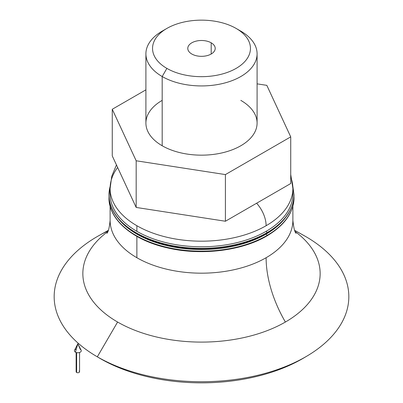 <?xml version="1.0" encoding="UTF-8"?>
<svg xmlns="http://www.w3.org/2000/svg" width="403" height="403" viewBox="0 0 403 403"><rect width="100%" height="100%" fill="white"/><g stroke="black" fill="none" stroke-linecap="round" stroke-linejoin="round"><path stroke-width="0.6" d="M266.922 232.722A92.524 53.418 0 0 0 294.024 194.951A92.524 53.418 180 0 1 266.922 232.722A1.144 0.66 -120 0 0 266.116 231.327A1.144 0.66 60 0 1 266.922 232.722A92.524 53.418 180 0 1 166.091 244.304A92.524 53.418 180 0 1 108.971 194.951A92.524 53.418 0 0 0 166.091 244.304A92.524 53.418 0 0 0 266.922 232.722A1.144 0.66 60 0 1 266.685 233.246A1.144 0.66 -120 0 0 266.922 232.722M116.442 164.923L111.747 176.282L110.115 188.418A91.38 52.758 0 0 0 136.879 225.725A91.38 52.758 180 0 1 110.115 188.418L110.115 194.019A91.38 52.758 0 0 0 136.879 231.327A91.38 52.758 0 0 0 266.116 231.327A91.38 52.758 0 0 0 292.88 194.019A91.38 52.758 0 0 0 292.749 191.218A91.38 52.758 180 0 1 266.116 231.327A91.38 52.758 180 0 1 136.879 231.327A91.38 52.758 180 0 1 110.246 191.218M266.922 235.523A92.524 53.418 0 0 0 294.024 197.752A92.524 53.418 180 0 1 266.922 235.523A1.144 0.66 -120 0 0 266.116 234.123A1.144 0.66 60 0 1 266.922 235.523A92.524 53.418 180 0 1 166.091 247.104A92.524 53.418 180 0 1 108.971 197.752A92.524 53.418 0 0 0 166.091 247.104A92.524 53.418 0 0 0 266.922 235.523A1.144 0.66 60 0 1 266.685 236.047A1.144 0.66 -120 0 0 266.922 235.523M285.359 217.776A91.38 52.758 180 0 1 266.116 234.123A91.38 52.758 180 0 1 136.879 234.123A91.38 52.758 180 0 1 117.636 217.776A91.38 52.758 0 0 0 136.879 234.123L136.879 233.574L136.879 234.123A91.38 52.758 0 0 0 266.116 234.123A91.38 52.758 0 0 0 285.359 217.776M191.798 54.012A13.717 7.919 0 0 0 206.744 55.725A13.717 7.919 0 0 0 215.212 48.41A13.717 7.919 0 0 0 211.197 42.814L211.197 54.012L211.197 42.814A13.717 7.919 0 0 0 196.251 41.096A13.717 7.919 0 0 0 187.783 48.41A13.717 7.919 0 0 0 191.798 54.012A13.717 7.919 180 0 1 191.798 42.814A13.717 7.919 180 0 1 211.197 42.814A13.717 7.919 180 0 1 211.197 54.012A13.717 7.919 180 0 1 191.798 54.012M166.882 28.427L162.187 31.137A55.589 32.094 0 0 0 162.187 76.53L166.882 68.394A48.949 28.26 180 0 1 166.882 28.427A48.949 28.26 180 0 1 236.113 28.427L240.808 31.137A55.589 32.094 180 0 1 257.089 53.831A55.589 32.094 180 0 1 222.773 83.486A55.589 32.094 180 0 1 162.187 76.53A55.589 32.094 180 0 1 145.906 53.831A55.589 32.094 180 0 1 164.686 29.782M145.906 53.831L145.906 123.066A55.589 32.094 0 0 0 162.187 145.76L162.187 76.53L162.187 145.76A55.589 32.094 0 0 0 222.773 152.717A55.589 32.094 0 0 0 257.089 123.066L257.089 53.831M266.116 225.725A22.86 13.198 -120 0 0 256.61 203.228A22.86 13.198 60 0 1 266.116 225.725A91.38 52.758 180 0 1 136.879 225.725A91.38 52.758 0 0 0 266.116 225.725A91.38 52.758 0 0 0 292.88 188.418A91.38 52.758 180 0 1 266.116 225.725M136.879 231.327L136.879 225.725L136.879 231.327M110.115 188.418A91.38 52.758 180 0 1 117.626 167.472M136.879 257.724L136.879 236.375L136.879 257.724A91.38 52.758 180 0 1 110.115 220.416A91.38 52.758 0 0 0 136.879 257.724A91.38 52.758 0 0 0 266.116 257.724A91.38 52.758 180 0 1 136.879 257.724M285.395 322.037A91.431 52.788 60 0 1 266.116 257.724A91.431 52.788 -120 0 0 285.395 322.037A118.648 68.5 180 0 1 117.6 322.037A118.648 68.5 0 0 0 285.395 322.037A118.648 68.5 0 0 0 295.112 231.513A118.648 68.5 180 0 1 285.395 322.037M107.883 231.513A118.648 68.5 0 0 0 117.6 322.037A118.648 68.5 180 0 1 107.883 231.513M108.387 230.315L98.911 235.619A147.332 85.063 0 0 0 97.319 356.821L117.6 322.037L97.319 356.821L100.478 358.69A142.858 82.479 0 0 0 302.517 358.69A142.858 82.479 0 0 0 303.686 358.01L306.885 356.116A147.332 85.063 180 0 1 97.319 356.821A147.332 85.063 180 0 1 96.11 356.116A147.332 85.063 180 0 1 108.17 230.854M302.492 234.742A147.332 85.063 180 0 1 305.681 236.526L294.613 230.33L305.681 236.526A147.332 85.063 0 0 0 304.084 235.619L294.608 230.315M302.517 358.69A142.858 82.479 180 0 1 100.478 358.69L97.319 356.821A147.332 85.063 0 0 0 305.681 356.821A147.332 85.063 0 0 0 305.681 236.526A147.332 85.063 180 0 1 306.885 356.116M110.165 186.302L108.971 194.951A92.524 53.418 180 0 1 110.16 186.428M108.971 197.752A92.524 53.418 180 0 1 109.001 196.362L108.971 197.752C108.493 219.373 132.642 240.138 167.255 247.84C200.578 255.814 241.447 250.973 266.685 236.047A1.144 0.66 60 0 1 266.116 235.992A91.38 52.758 180 0 1 136.879 235.992M108.971 194.951C108.493 216.572 132.642 237.337 167.255 245.039C200.578 253.013 241.447 248.177 266.685 233.246A1.144 0.66 60 0 1 266.116 233.191A91.38 52.758 180 0 1 136.879 233.191M292.865 194.951A91.38 52.758 0 0 0 292.654 192.15A91.38 52.758 180 0 1 292.865 194.951M96.11 356.116L99.309 358.01A142.858 82.479 0 0 0 100.478 358.69M296.114 233.337C294.795 232.385 293.716 228.078 292.88 220.416A91.38 52.758 180 0 1 266.116 257.724A91.38 52.758 0 0 0 292.88 220.416L292.88 206.225M290.729 177.043A91.38 52.758 180 0 1 292.88 188.418L290.729 174.509M166.882 68.394L162.187 76.53A55.589 32.094 0 0 0 240.808 76.53A55.589 32.094 0 0 0 240.808 31.137L236.113 28.427A48.949 28.26 180 0 1 236.113 68.394A48.949 28.26 180 0 1 166.882 68.394A48.949 28.26 0 0 0 236.113 68.394A48.949 28.26 0 0 0 236.113 28.427A48.949 28.26 0 0 0 166.882 28.427A48.949 28.26 0 0 0 166.882 68.394M257.089 83.849L266.821 85.35L290.729 136.869L290.729 183.531L225.408 221.242L136.174 207.439L112.266 155.921L112.266 109.263L145.906 89.839L112.266 109.263L136.174 160.782L225.408 174.585L290.729 136.869L266.821 85.35L257.089 83.849M240.808 100.372A55.589 32.094 180 0 1 240.808 145.76A55.589 32.094 180 0 1 162.187 145.76A55.589 32.094 180 0 1 162.187 100.372M290.729 183.531L290.729 136.869L225.408 174.585L225.408 221.242L290.729 183.531M225.408 221.242L225.408 174.585L136.174 160.782L136.174 207.439L225.408 221.242M136.174 207.439L136.174 160.782L112.266 109.263L112.266 155.921L136.174 207.439M77.85 343.764L75.426 352.162A3.431 1.98 0 0 0 79.603 352.464A3.431 1.98 0 0 0 81.139 350.202L77.85 343.764L80.273 349.361A3.431 1.98 180 0 1 80.273 352.162A3.431 1.98 180 0 1 75.426 352.162L77.85 343.764L74.56 350.202A3.431 1.98 0 0 0 75.426 352.162A3.431 1.98 180 0 1 76.343 348.983M76.137 352.474L76.137 371.757A1.713 0.987 0 0 0 76.635 372.458L76.635 352.615L76.635 372.458A1.713 0.987 0 0 0 78.504 372.674A1.713 0.987 0 0 0 79.562 371.757L79.562 352.474M79.064 371.057A1.713 0.987 180 0 1 79.064 372.458A1.713 0.987 180 0 1 76.635 372.458A1.713 0.987 180 0 1 76.635 371.057M266.685 233.246C284.538 222.627 293.651 209.862 294.024 194.951L292.83 186.302M266.685 236.047C284.538 225.428 293.651 212.658 294.024 197.752L293.994 196.352M110.115 206.225L110.115 220.416C109.374 227.771 108.296 232.078 106.881 233.337M292.88 194.019L292.88 188.418M240.808 31.137L236.113 28.427"/></g></svg>
